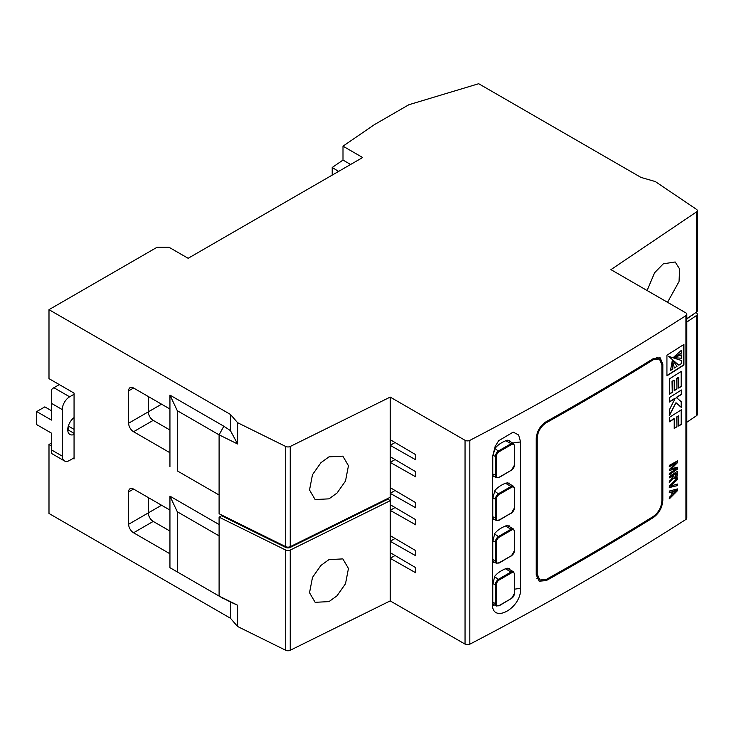 <?xml version="1.0" encoding="UTF-8"?>
<svg xmlns="http://www.w3.org/2000/svg" width="734" height="734" viewBox="0 0 734 734"><rect width="100%" height="100%" fill="white"/><g stroke="black" fill="none" stroke-linecap="round" stroke-linejoin="round"><path stroke-width="1.1" d="M51.453 410.719L44.82 406.884L36.7 411.572L51.453 420.087L51.453 403.342L62.262 409.581A10.432 6.019 -60 0 1 69.638 396.81L74.061 394.259M74.061 434.473A10.432 6.019 -60 0 1 69.904 434.473A10.432 6.019 -60 0 1 67.739 429.702A10.432 6.019 -60 0 1 74.061 417.618M51.453 452.245L51.453 433.143L36.7 424.628L36.7 411.572M51.453 403.342L51.453 389.635A10.432 6.019 -60 0 1 53.903 387.726L59.316 384.607M74.061 457.842L69.638 460.392A10.432 6.019 -60 0 1 64.427 460.906A10.432 6.019 -60 0 1 62.262 456.135L62.262 409.581M67.913 429.794A6.606 3.817 120 0 0 68.721 426.289L68.721 424.885M74.061 433.344L67.739 429.702M328.988 601.614L337.044 595.788L345.503 583.787L348.457 568.455L342.851 558.904L328.988 559.602L320.942 565.428L312.482 577.429L309.528 592.76L315.125 602.311L328.988 601.614M328.988 498.854L337.044 493.028L345.503 481.027L348.457 465.695L342.851 456.153L328.988 456.851L320.942 462.677L312.482 474.678L309.528 490.009L315.125 499.551L328.988 498.854M667.527 302.316L679.042 281.526L679.629 268.965L675.17 261.983L663.307 263.827L654.627 272.718L647.076 290.508M237.614 422.701L285.728 446.474A3.477 2.009 0 0 0 290.242 446.474L390.194 397.094L465.044 440.308A3.477 2.009 0 0 0 469.833 440.382A2922.32 1687.182 0 0 0 685.923 315.629A3.477 2.009 0 0 0 686.813 314.28A3.477 2.009 0 0 0 685.795 312.858L610.936 269.644L696.465 211.942A3.477 2.009 0 0 0 697.3 210.64A3.477 2.009 0 0 0 696.465 209.328L655.297 181.555L640.947 177.408L478.687 83.722L408.875 104.733L374.459 124.597L342.998 146.167L362.66 157.526L188.124 258.295L168.948 247.22L157.149 247.22L48.994 309.665L230.421 414.416L237.614 422.701L237.614 443.987L219.099 434.849L177.307 410.719L177.307 470.898L219.099 495.019L219.099 434.849L223.824 426.215L169.939 395.103L169.939 409.012L133.551 388.011A6.955 4.019 -120 0 0 130.074 387.662A6.955 4.019 -120 0 0 128.633 390.846L128.633 423.206A6.955 4.019 -120 0 0 133.551 431.72L169.939 452.731L169.939 409.012M219.099 535.893L177.307 511.772L177.307 571.942L219.099 596.072L219.099 517.158L285.728 550.078A3.477 2.009 0 0 0 290.242 550.078L290.242 650.278L390.194 600.898L465.044 644.113L465.044 440.308M290.242 650.278A3.477 2.009 180 0 1 285.728 650.278L285.728 550.078M237.614 626.506L230.421 618.221L230.421 602.018L219.099 596.072L237.614 605.22L237.614 626.506L285.728 650.278M51.453 445.914L48.994 444.501L48.994 513.47L230.421 618.221M697.3 314.244L697.3 414.444A3.477 2.009 180 0 1 696.465 415.747L696.465 315.547A3.477 2.009 0 0 0 697.3 314.244A3.477 2.009 0 0 0 696.465 312.941L695.878 312.537M686.813 422.261L696.465 415.747M686.813 314.28L686.813 518.085A3.477 2.009 180 0 1 685.923 519.433L685.923 315.629M469.833 440.382L469.833 644.186A2922.32 1687.182 0 0 0 685.923 519.433M469.833 644.186A3.477 2.009 180 0 1 465.044 644.113M395.057 490.505L390.194 493.321L390.194 487.642L415.756 502.689L415.756 507.79L390.194 493.321L390.194 497.294L290.242 546.674A3.477 2.009 180 0 1 285.728 546.674L219.099 513.754L219.099 495.019L177.307 470.898M290.242 446.474L290.242 547.436L387.928 499.175L387.928 498.414M290.242 550.078L390.194 500.698L390.194 504.671L415.756 519.718L415.756 524.828L390.194 510.35L390.194 535.609L415.756 550.656L415.756 555.766L390.194 541.288L390.194 552.647L415.756 567.685L415.756 572.795L390.194 558.317L390.194 600.898M395.057 555.51L390.194 558.317L390.194 552.647M395.057 538.481L390.194 541.288L390.194 535.609M395.057 507.543L390.194 510.35L390.194 504.671M686.813 318.969L691.887 315.225M697.3 210.64L697.3 310.831A3.477 2.009 180 0 1 696.465 312.143L686.813 318.648M48.994 309.665L48.994 378.643L74.061 393.121L74.061 458.97L73.079 458.401M342.998 146.167L342.998 160.076L332.208 167.48L332.208 175.105M332.208 167.48L338.594 171.417M338.594 171.169L339.09 171.132M350.613 164.48L342.998 160.076M148.305 396.525L148.305 411.857A6.955 4.019 -120 0 0 153.222 420.371L169.939 430.023M169.939 510.066L133.551 489.064A6.955 4.019 -120 0 0 130.074 488.716A6.955 4.019 -120 0 0 128.633 491.899L128.633 524.26A6.955 4.019 -120 0 0 133.551 532.774L169.939 553.775L169.939 496.156L219.099 524.544M148.305 497.579L148.305 512.901A6.955 4.019 -120 0 0 153.222 521.424L169.939 531.067M169.939 553.775L169.939 567.685L223.824 598.797M169.939 452.731L169.939 466.641M223.824 426.215L230.421 430.619L230.421 414.416M221.567 514.974L221.567 515.736L285.728 547.436L285.728 446.474M219.099 517.158L221.567 515.736M669.5 491.018L677.473 488.917L677.473 490.697L669.5 498.689L669.5 497.157L671.821 494.826L671.821 491.881L669.5 492.514L669.5 491.018M673.977 468.09L677.464 467.264L677.464 469.081L669.5 474.705L669.5 473.302L676.152 468.76L669.573 470.384L669.573 469.292L676.152 462.815L669.5 466.641L669.5 465.283L677.464 460.897L677.464 462.695L671.225 468.879L673.977 468.09M669.491 397.525L669.491 402.012A2922.32 1687.182 -0 0 0 675.115 398.461L669.491 409.581L669.491 415.435L675.968 402.709L681.391 407.498L681.391 401.801L676.445 397.617A2922.32 1687.182 -0 0 0 681.391 394.461L681.391 389.983A2922.32 1687.182 180 0 1 669.491 397.525M546.252 421.628A2922.32 1687.182 0 0 0 653.37 358.577L660.068 357.733L662.83 364.036L662.83 500.285C662.279 507.524 659.123 513.277 653.37 517.534A2922.32 1687.182 180 0 1 546.252 580.585L539.169 581.2L536.233 574.795L536.233 438.547C536.829 431.335 540.169 425.692 546.252 421.628M520.608 442.015L520.608 588.484C521.562 608.385 491.569 624.57 492.413 603.66L492.413 457.19L495.193 446.318L498.689 440.721L513.194 432.115L518.617 434.978L520.608 442.015A32.03 18.497 0 0 0 512.8 443.07M666.931 375.817L666.931 355.219A2922.32 1687.182 -0 0 0 683.932 344.429L683.932 365.037A2922.32 1687.182 180 0 1 666.931 375.817M681.391 424.335L681.391 409.765A2922.32 1687.182 180 0 1 669.491 417.316L669.491 421.784A2922.32 1687.182 -0 0 0 674.225 418.793L674.225 428.491A2922.32 1687.182 -0 0 0 676.941 426.766L676.941 417.068A2922.32 1687.182 -0 0 0 678.702 415.949L678.702 426.059A2922.32 1687.182 -0 0 0 681.391 424.335L681.152 424.197A2921.971 1686.98 180 0 1 678.702 425.757M681.391 386.378L681.391 371.294A2922.32 1687.182 180 0 1 669.491 378.836L669.491 394.121A2922.32 1687.182 -0 0 0 672.271 392.369L672.271 381.515A2922.32 1687.182 -0 0 0 674.225 380.276L674.225 390.69A2922.32 1687.182 -0 0 0 676.941 388.965L676.941 378.551A2922.32 1687.182 -0 0 0 678.702 377.432L678.702 388.103A2922.32 1687.182 -0 0 0 681.391 386.378L681.152 386.24A2921.971 1686.98 180 0 1 678.702 387.8M676.931 476.779L675.363 478.55L673.307 478.109L669.5 482.605L669.5 481.073L671.408 479.265L672.876 475.705A2922.32 1687.182 180 0 1 669.5 477.834L669.5 476.357L677.399 471.356L676.931 476.779L677.565 473.623M673.619 478.623L673.307 478.109M670.738 486.018L677.473 484.045L677.473 485.605L669.5 487.532L669.5 485.908L677.473 477.944L677.473 479.541L670.738 485.981M51.453 443.079L48.994 444.501M395.057 459.567L390.194 462.374L390.194 456.704L415.756 471.742L415.756 476.852L390.194 462.374L390.194 487.642M395.057 442.538L390.194 445.345L390.194 439.666L415.756 454.713L415.756 459.823L390.194 445.345L390.194 456.704M390.194 397.094L390.194 439.666M387.928 499.175L390.194 500.698L390.194 497.294M686.813 322.061L696.465 315.547M494.138 561.996L493.266 562.299L492.78 560.134L492.78 541.408L494.78 533.48A32.03 18.497 180 0 1 506.047 525.783L509.552 525.929M494.138 519.232L493.266 519.534L492.78 517.369L492.78 498.634L494.78 490.707A32.03 18.497 180 0 1 506.047 483.018L509.552 483.165M494.138 476.467L493.266 476.77L492.78 474.604L492.78 456.153A27.259 15.735 60 0 1 492.78 455.869L495.202 448.18A31.479 18.176 180 0 1 506.442 440.483L509.772 440.519M494.532 604.99L493.496 605.201L492.78 602.908A27.259 15.735 60 0 1 492.78 602.623L492.78 584.172L494.78 576.245A32.03 18.497 180 0 1 506.047 568.556L509.552 568.694M672.83 369.009L672.225 360.88L670.509 370.468A2922.32 1687.182 -0 0 0 672.83 369.009M672.225 360.88L670.509 370.468M674.427 356.834L681.391 353.118L681.391 350.311L674.179 356.696L681.391 350.311M681.391 355.036L672.959 357.596L681.391 358.229L681.152 354.889L673.106 357.32M666.931 375.524A2921.971 1686.98 -0 0 0 683.693 364.89L683.932 365.037M683.693 364.89L683.693 344.585M668.775 356.44L681.391 360.458L681.391 363.569A2922.32 1687.182 180 0 1 678.84 365.193L668.527 356.302L678.84 365.193M681.391 360.458L668.527 356.302M677.005 366.358L672.069 359.229L674.372 368.028A2922.32 1687.182 0 0 0 677.005 366.358M674.372 368.028L672.069 359.229M681.152 409.921L681.152 424.197M676.941 417.068L676.693 416.93A2921.971 1686.98 180 0 0 678.455 415.811L678.702 415.949M676.693 416.93L676.941 426.766M676.693 426.628A2921.971 1686.98 180 0 1 674.225 428.197M669.491 421.481A2921.971 1686.98 180 0 0 673.977 418.655L674.225 418.793M681.152 390.139L681.391 394.461M681.152 394.323A2921.971 1686.98 180 0 1 676.197 397.47L676.445 397.617M676.197 397.47L681.391 401.801M681.152 401.654L681.152 407.278M669.243 415.288L675.968 402.709M669.491 401.718A2921.971 1686.98 180 0 0 674.867 398.314L675.115 398.461M681.152 371.45L681.152 386.24M676.941 378.551L676.693 378.414A2921.971 1686.98 180 0 0 678.455 377.294L678.702 377.432M676.693 378.414L676.941 388.965M676.693 388.827A2921.971 1686.98 180 0 1 674.225 390.396M672.271 381.515L672.023 381.377A2921.971 1686.98 180 0 0 673.977 380.139L674.225 380.276M672.023 381.377L672.271 392.369M672.023 392.231A2921.971 1686.98 180 0 1 669.491 393.828M669.252 474.559L677.216 468.943L677.216 467.329M670.986 468.732L673.968 466.264M673.72 466.127L677.464 462.695M677.216 462.558L677.216 461.025M669.252 466.494L676.152 462.815M669.325 470.246L676.152 468.714M673.739 478.678L675.363 478.55M675.124 478.403L676.684 476.641M677.317 473.485L677.262 472.164M669.5 477.54A2921.971 1686.98 0 0 0 672.638 475.559L672.876 475.705M669.252 482.458L673.087 477.953M673.812 476.091L674.252 477.311L675.243 477.155L676.555 473.375A2922.32 1687.182 180 0 1 673.812 475.109L673.564 475.953L673.564 474.971A2921.971 1686.98 0 0 0 676.308 473.228L676.555 473.375M674.252 477.311L673.564 475.953M670.491 485.88L677.473 479.541M677.225 479.403L677.225 478.192M669.252 487.385L677.473 485.605M677.225 485.458L677.225 484.11M669.252 498.551L677.225 490.56L677.225 488.982M669.252 492.376L671.821 491.881M674.858 490.954L672.509 491.376L672.757 493.991L676.436 490.404L672.757 491.514L672.757 493.991M674.61 490.807L676.436 490.404M169.939 567.685L177.307 571.942M177.307 511.772L169.939 496.156M177.307 410.719L169.939 395.103M128.633 524.26L161.581 505.24M128.633 423.206L161.581 404.186M68.693 426.922L68.161 426.61M692.621 314.739A3.477 2.009 180 0 1 691.887 315.547M290.242 547.436A3.477 2.009 180 0 1 285.728 547.436M230.421 602.018L237.614 605.22M237.614 443.987L230.421 430.619M536.233 573.658L537.233 574.245L539.885 579.998L546.252 579.447A2922.32 1687.182 0 0 0 653.37 516.397C658.545 512.589 661.38 507.414 661.885 500.872L661.885 364.624L659.398 358.954L653.37 359.715L652.425 359.165M537.233 574.245L537.233 437.996L536.279 437.436M545.298 422.206L546.252 422.756A2922.32 1687.182 0 0 0 653.37 359.715M546.252 422.756C540.784 426.408 537.783 431.482 537.233 437.996M51.453 449.887L62.262 456.135M53.903 387.726L69.638 396.81M74.061 429.372L68.721 426.289M696.465 312.143L696.465 211.942M153.222 420.371L133.551 431.72M133.551 388.011L128.633 390.846M153.222 521.424L133.551 532.774M133.551 489.064L128.633 491.899M661.885 499.744L662.83 500.285M662.83 364.036L661.829 363.458M545.188 579.97L546.252 580.585M653.37 517.534L652.425 516.984M492.78 602.623A32.03 18.497 0 0 0 492.413 603.66M492.78 456.153A32.03 18.497 0 0 0 492.413 457.19M520.608 588.484A32.03 18.497 0 0 0 514.681 589.173M492.844 475.715L496.312 477.724A4.863 2.808 -60 0 1 495.303 475.494L495.303 456.759A4.863 2.808 -60 0 1 498.744 450.795L511.038 443.703L505.854 440.712M511.525 444.556L499.239 451.649A4.175 2.413 120 0 0 496.285 456.759L496.285 475.494A4.175 2.413 120 0 0 499.239 477.192L511.525 470.099A4.175 2.413 120 0 0 514.479 464.989L514.479 446.254A4.175 2.413 120 0 0 511.525 444.556L511.038 443.703A4.863 2.808 -60 0 1 513.47 443.464L507.744 440.152M499.239 451.649L494.918 448.584M496.285 456.759L492.808 455.319M496.285 475.494L492.78 474.036M499.239 477.192L496.312 477.724M514.479 445.685L514.479 446.254M511.525 470.099L499.092 477.513M514.479 464.42L514.479 464.989M492.844 518.479L496.312 520.489A4.863 2.808 -60 0 1 495.303 518.259L495.303 499.524A4.863 2.808 -60 0 1 498.744 493.569L511.038 486.468L505.46 483.247M511.525 487.321L499.239 494.413A4.175 2.413 120 0 0 496.285 499.524L496.285 518.259A4.175 2.413 120 0 0 499.239 519.966L511.525 512.864A4.175 2.413 120 0 0 514.479 507.754L514.479 489.027A4.175 2.413 120 0 0 511.525 487.321L511.038 486.468A4.863 2.808 -60 0 1 513.47 486.229L507.368 482.706M499.239 494.413L494.505 491.11M496.285 499.524L492.789 498.074M496.285 518.259L492.78 516.8M499.239 519.966L496.312 520.489M514.479 488.459L514.479 489.027M511.525 512.864L499.092 520.278M514.479 507.194L514.479 507.754M492.844 561.253L496.312 563.253A4.863 2.808 -60 0 1 495.303 561.024L495.303 542.288A4.863 2.808 -60 0 1 498.744 536.334L511.038 529.232L505.46 526.021M511.525 530.086L499.239 537.187A4.175 2.413 120 0 0 496.285 542.288L496.285 561.024A4.175 2.413 120 0 0 499.239 562.73L511.525 555.638A4.175 2.413 120 0 0 514.479 550.528L514.479 531.792A4.175 2.413 120 0 0 511.525 530.086L511.038 529.232A4.863 2.808 -60 0 1 513.47 528.994L507.368 525.471M499.239 537.187L494.505 533.884M496.285 542.288L492.789 540.839M496.285 561.024L492.78 559.574M499.239 562.73L496.312 563.253M514.479 531.223L514.479 531.792M511.525 555.638L499.092 563.051M514.479 549.959L514.479 550.528M492.89 604.045L496.312 606.018A4.863 2.808 -60 0 1 495.303 603.798L495.303 585.062A4.863 2.808 -60 0 1 498.744 579.098L511.038 572.006L505.46 568.786M511.525 572.85L499.239 579.952A4.175 2.413 120 0 0 496.285 585.062L496.285 603.798A4.175 2.413 120 0 0 499.239 605.495L511.525 598.403A4.175 2.413 120 0 0 514.479 593.292L514.479 574.557A4.175 2.413 120 0 0 511.525 572.85L511.038 572.006A4.863 2.808 -60 0 1 513.47 571.758L507.368 568.244M499.239 579.952L494.505 576.649M496.285 585.062L492.789 583.613M496.285 603.798L492.78 602.339M499.239 605.495L496.312 606.018M514.479 573.988L514.479 574.557M511.525 598.403L499.092 605.816M514.479 592.723L514.479 593.292M51.453 453.419L64.427 460.906M536.793 578.218L539.885 579.998M659.398 358.954L656.48 357.274M511.387 470.421L514.681 464.705L514.681 445.969L513.47 443.464M511.387 513.185L514.681 507.469L514.681 488.743L513.47 486.229M511.387 555.95L514.681 550.243L514.681 531.508L513.47 528.994M511.387 598.715L514.681 593.008L514.681 574.272L513.47 571.758"/></g></svg>
